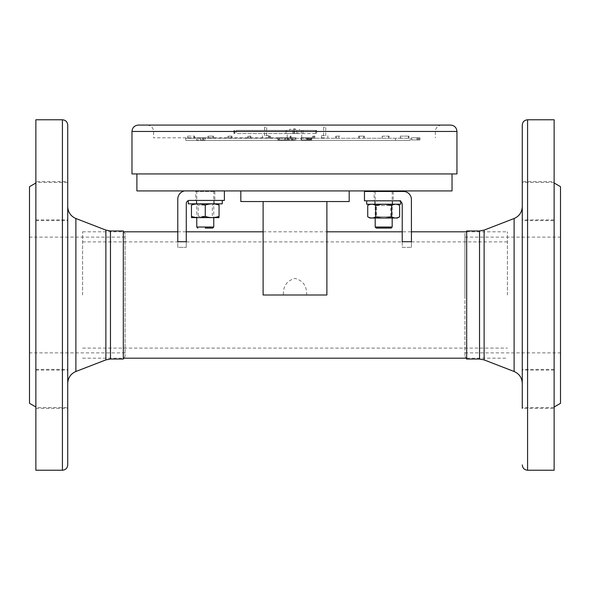 <?xml version="1.0" encoding="UTF-8"?>
<svg xmlns="http://www.w3.org/2000/svg" width="590" height="590" viewBox="0 0 590 590"><rect width="100%" height="100%" fill="white"/><g stroke="black" fill="none" stroke-linecap="round" stroke-linejoin="round"><path stroke-width="0.44" stroke-dasharray="2.95 2.21" d="M202.053 139.948L205.187 139.948L205.187 137.824L196.691 137.824L205.187 137.824L205.187 139.948L196.691 139.948L196.691 137.824L196.691 139.948L203.307 139.948L202.053 139.948L202.053 137.824M203.056 139.948L203.056 137.824M289.697 139.948L288.178 139.948L288.178 137.824L295.826 137.824L292.559 137.824L293.09 137.824L293.09 139.948L289.697 139.948L289.697 137.824L289.771 139.948L295.826 139.948L295.826 137.824L295.826 139.948L292.559 139.948L292.559 137.824L287.33 137.824L287.33 139.948L289.697 139.948M292.168 139.948L291.349 139.948L291.349 137.824L292.168 137.824L292.168 139.948M412.322 137.824L419.136 137.824L412.322 137.824L412.322 139.948L419.136 139.948L412.322 139.948M419.977 137.824L411.481 137.824L419.977 137.824L419.977 139.948L411.481 139.948L419.977 139.948L419.977 137.824L411.628 137.824L419.977 137.824L419.977 139.948L411.628 139.948L419.977 139.948M411.628 139.948L411.628 137.824L411.628 139.948M418.126 139.948L418.126 137.824M416.901 139.948L416.901 137.824M279.129 139.948L279.129 137.824L279.129 139.948L278.015 139.948L278.015 137.824L278.015 139.948L284.587 139.948L277.912 139.948L277.912 137.824L288.23 137.824L278.03 137.824L278.03 139.948L284.587 139.948L284.587 137.824L277.838 137.824L277.838 139.948L285.575 139.948L285.575 137.824L278.015 137.824L284.587 137.824L284.587 139.948L285.575 139.948L285.575 137.824L288.51 137.824L287.382 137.824L287.455 139.948L288.23 139.948L288.23 137.824M288.23 139.948L285.575 139.948L285.575 137.824L285.575 139.948L278.952 139.948L285.575 139.948L278.952 139.948L285.575 139.948L284.587 139.948L284.587 137.824L284.587 139.948L284.587 137.824L284.587 139.948L284.587 137.824L284.587 139.948L288.51 139.948L278.015 139.948L287.455 139.948L287.455 137.824M279.114 139.948L279.173 137.824L279.114 139.948M279.129 137.824L285.575 137.824L285.575 139.948L285.575 137.824L285.575 139.948L285.575 137.824L287.382 137.824L287.455 139.948M278.015 139.948L278.015 137.824L288.458 137.824L278.015 137.824L278.015 139.948L288.458 139.948L288.458 137.824L288.458 139.948L279.254 139.948L279.254 137.824L279.254 139.948L278.015 139.948L278.015 137.824L278.015 139.948M285.575 139.948L285.575 137.824L278.952 137.824L285.575 137.824L278.952 137.824L285.575 137.824L285.575 139.948M307.855 137.824L307.855 139.948L301.453 139.948L310.517 139.948L307.965 139.948L308.046 137.824L309.057 137.824L309.057 139.948L309.057 137.824L301.453 137.824L311.734 137.824L301.114 137.824L311.734 137.824L301.453 137.824L308.894 137.824L307.751 137.824L307.855 139.948L308.894 139.948L308.894 137.824L308.894 139.948L301.453 139.948L301.453 137.824L301.453 139.948L301.453 137.824L301.453 139.948L307.973 139.948L301.453 139.948L307.973 139.948L301.453 139.948L307.973 139.948L301.453 139.948L307.973 139.948L301.453 139.948L301.453 137.824L301.453 139.948L301.453 137.824L301.453 139.948L311.734 139.948L301.114 139.948L311.734 139.948L311.734 137.824L311.734 139.948L311.734 137.824L311.734 139.948L308.046 139.948L309.057 139.948L309.057 137.824M301.114 139.948L301.114 137.824L301.114 139.948M306.453 139.948L307.965 139.948L308.069 137.824L307.279 137.824L307.279 139.948L308.069 139.948L308.069 137.824L311.859 137.824L311.859 139.948L310.517 139.948L310.517 137.824L307.965 137.824L307.973 139.948L307.973 137.824L306.453 137.824L306.453 139.948M309.728 139.948L310.362 139.948L310.362 137.824L309.728 137.824L309.728 139.948M308.99 139.948L308.968 137.824L308.99 139.948M205.261 190.924L213.757 190.924L205.261 190.924M391.111 228.094L376.243 228.094M383.677 190.924L392.173 190.924L383.677 190.924M294.469 133.576L287.212 133.576L294.469 133.576M294.469 137.824L153.577 137.824L294.469 137.824M265.611 127.204L264.549 127.204L265.611 127.204M265.611 135.7L268.797 135.7L265.611 135.7M324.684 127.204L323.622 127.204L324.684 127.204M324.684 135.7L321.498 135.7L324.684 135.7M265.611 137.824L268.797 137.824L265.611 137.824M324.684 137.824L321.498 137.824L324.684 137.824M288.635 137.824L288.51 139.948L288.635 137.824M452.036 190.924L136.902 190.924M456.955 173.932L131.983 173.932M294.469 125.08L147.205 125.08L294.469 125.08M450.583 125.08L138.355 125.08M307.855 139.948L307.751 137.824M309.425 139.948L309.433 137.824M307.751 139.948L309.057 139.948M301.453 139.948L301.453 137.824L301.453 139.948L307.973 139.948L301.453 139.948M417.882 139.948L417.882 137.824M294.823 139.948L294.823 137.824L294.823 139.948M291.467 139.948L291.467 137.824M203.307 139.948L203.307 137.824M236.199 130.39L316.609 130.39L236.199 130.39L236.199 133.576L286.836 133.576L286.836 130.39M286.836 133.576L316.609 133.576L298.002 133.576L298.002 130.39M298.002 133.576L236.199 133.576M301.335 133.576L301.335 130.39M296.01 129.328L289.506 129.328L296.01 129.328M296.01 130.39L289.506 130.39L296.01 130.39M294.712 129.328L293.754 129.328L294.712 129.328M294.712 128.9L293.754 128.9L294.712 128.9M292.883 133.576L292.883 130.39M293.901 133.576L293.901 130.39L293.879 133.576M188.313 138.252L194.626 138.252L188.313 138.252L188.313 136.128L187.686 136.128L194.626 136.128L188.313 136.128M194.626 136.128L194.626 138.252M193.999 136.128L193.999 138.252M187.686 136.128L187.686 138.252M382.799 138.252L389.112 138.252L382.173 138.252L382.799 138.252L382.799 136.128L389.112 136.128L389.112 138.252M389.112 136.128L382.799 136.128M382.173 136.128L382.173 138.252M314.883 138.252L312.405 138.252L314.883 138.252L314.883 136.128L312.405 136.128L314.883 136.128M291.172 138.252L290.14 138.252L291.172 138.252L291.172 136.128L290.14 136.128L291.172 136.128M339.774 138.252L335.607 138.252L339.774 138.252L339.774 136.128L335.607 136.128L339.774 136.128M400.92 138.252L185.754 138.252L408.929 138.252L400.92 138.252L400.92 136.128L400.374 136.128L408.929 136.128L400.92 136.128M185.754 140.376L410.19 140.376L185.754 140.376L185.754 138.252M211.515 138.252L207.835 138.252L211.515 138.252M228.78 138.252L227.873 138.252L228.78 138.252M248.029 138.252L248.818 138.252L248.029 138.252M268.671 138.252L269.505 138.252L268.671 138.252M363.256 138.252L364.355 138.252L363.256 138.252M410.19 138.252L410.19 140.376M200.46 138.252L200.46 140.376M395.492 138.252L395.492 140.376M408.929 136.128L408.929 138.252M408.383 136.128L408.383 138.252M400.374 136.128L400.374 138.252M313.268 136.128L313.268 138.252M314.05 136.128L314.05 138.252M312.405 136.128L312.405 138.252M388.493 136.128L388.493 138.252M364.355 136.128L358.668 136.128L364.355 136.128L364.355 138.252M359.406 136.128L359.406 138.252M358.668 136.128L358.668 138.252M363.617 136.128L363.617 138.252M336.396 136.128L336.396 138.252M335.607 136.128L335.607 138.252M338.837 136.128L338.837 138.252M290.988 136.128L290.988 138.252M290.14 136.128L290.14 138.252M290.324 136.128L290.324 138.252M269.468 136.128L270.427 136.128L269.468 136.128L269.468 138.252M270.427 136.128L270.427 138.252M269.586 136.128L269.586 138.252M268.62 136.128L268.62 138.252M248.567 136.128L250.868 136.128L248.567 136.128L248.567 138.252M250.868 136.128L250.868 138.252M250.057 136.128L250.057 138.252M247.748 136.128L247.748 138.252M228.655 136.128L231.981 136.128L228.655 136.128L228.655 138.252M231.981 136.128L231.981 138.252M231.192 136.128L231.192 138.252M227.873 136.128L227.873 138.252M208.565 136.128L213.514 136.128L208.565 136.128L208.565 138.252M213.514 136.128L213.514 138.252M212.776 136.128L212.776 138.252M207.835 136.128L207.835 138.252M383.677 200.821L366.685 200.821L400.669 200.821L400.669 201.5M383.677 204.214L374.753 204.214L383.677 204.214M400.669 204.214L366.685 204.214M205.261 200.423L222.253 200.423L205.261 200.423M205.261 203.823L191.477 203.823L205.261 203.823M222.253 203.823L188.269 203.823M205.261 216.382C209.87 218.005 214.472 218.005 219.067 216.382C219.067 217.998 219.067 217.998 219.067 216.382L219.067 205.069C219.067 203.454 219.067 203.454 219.067 205.069C214.472 203.454 209.87 203.454 205.261 205.069C200.666 203.454 196.064 203.454 191.455 205.069L191.455 216.382C191.455 217.998 191.455 217.998 191.455 216.382C196.064 218.005 200.666 218.005 205.261 216.382L205.261 205.069M205.261 216.338L198.203 216.338L205.261 216.338M205.261 205.114L198.203 205.114L205.261 205.114M205.261 217.629L214.554 217.629L205.261 217.629M191.477 217.629L219.038 217.629M397.454 204.214L369.893 204.214L397.454 204.214M399.614 205.468C396.967 203.845 394.312 203.845 391.649 205.468C386.347 203.845 381.037 203.845 375.705 205.468C373.057 203.845 370.395 203.845 367.732 205.468M399.614 216.773C396.967 218.396 394.312 218.396 391.649 216.773L391.649 205.468M367.732 216.773C370.395 218.396 373.057 218.396 375.705 216.773L375.705 205.468M374.385 204.214L392.97 204.214L374.385 204.214L376.619 205.504L376.619 216.737L390.735 216.737L376.619 216.737L374.385 218.02L392.97 218.02L374.385 218.02M376.619 205.504L390.735 205.504L376.619 205.504M369.893 218.02L397.454 218.02M375.705 216.773C381.037 218.396 386.347 218.396 391.649 216.773M326.889 201.544L263.111 201.544L326.889 201.544M263.111 295L283.325 295C283.067 286.113 286.954 280.589 295 278.421C303.031 280.567 306.925 286.098 306.675 295L326.889 295M507.4 295L507.4 231.811L507.4 295M82.6 295L82.6 231.811L82.6 295M411.444 241.944L411.444 247.313L411.444 241.9L402.233 241.944L402.233 247.313L411.444 247.313L402.233 247.313L402.233 241.944M186.278 241.944L186.278 247.313L186.278 241.9L177.782 241.944L177.782 247.313L186.278 247.313L177.782 247.313L177.782 241.944M306.675 295L283.325 295M186.278 241.73L186.278 231.811L177.782 231.811L177.782 241.73M411.444 241.73L411.429 231.811L402.233 231.811L402.233 241.73M383.677 191.47L374.119 191.47L383.677 191.47M411.429 231.848L411.4 199.435A7.972 7.972 0 0 0 403.427 191.47L364.473 191.47L364.473 200.821L398.523 200.821A3.71 3.71 0 0 1 402.233 204.524L402.233 231.848M295 190.924L240.816 190.924L295 190.924M240.816 201.544L349.184 201.544M224.377 190.924L186.278 190.718A8.496 8.496 0 0 0 184.427 190.924M186.278 231.848L186.278 203.609A3.186 3.186 0 0 1 189.464 200.423L224.377 200.423L224.377 190.718L186.278 190.718A8.496 8.496 0 0 0 177.782 199.214L177.782 231.848M374.119 200.821L393.235 200.821L374.119 200.821L374.119 191.47M195.703 200.423L214.819 200.423L195.703 200.423L195.703 191.47L214.819 191.47L195.703 191.47M464.92 233.721L464.92 356.279L464.92 233.721L466.683 230.963L466.683 359.037M554.128 201.573L554.128 182.384L554.128 201.573M522.268 201.573L522.268 182.384L522.268 201.573M464.92 295.229L464.92 237.121L464.92 295.229M560.5 295.229L560.5 237.121L560.5 295.229M554.128 408.346L554.128 370.114L554.128 408.346L522.268 408.346L522.268 125.08M554.128 370.114L522.268 370.114L522.268 206.618L522.268 220.616L554.128 220.616M554.128 182.384L522.268 182.384L522.268 219.886L522.268 181.654L554.128 181.654L554.128 219.886L554.128 181.654M522.268 388.426L522.268 407.616L522.268 388.426M554.128 388.574L554.128 369.384L554.128 388.574M554.128 295.435L554.128 182.996L554.128 295.435M560.5 186.676L560.5 403.324M554.128 119.77L554.128 470.23M123.317 359.037L123.317 230.963L125.08 233.721L125.08 356.279L125.08 233.721M35.872 389.304L35.872 370.114L35.872 389.304M67.732 389.304L67.732 237.121M125.08 295.229L125.08 237.121L125.08 295.229M29.5 295.229L29.5 237.121L29.5 295.229M35.872 181.654L35.872 219.886L35.872 181.654L67.732 181.654L67.732 220.616L67.732 182.384L35.872 182.384L35.872 220.616L35.872 182.384M67.732 294.653L67.732 383.382L67.732 294.653M67.732 407.616L67.732 369.384L67.732 407.616L35.872 407.616L35.872 369.384L35.872 407.616M35.872 295.435L35.872 182.996L35.872 295.435M29.5 403.324L29.5 186.676M35.872 470.23L35.872 119.77M213.757 227.032L196.765 227.032M392.173 227.032L375.181 227.032M294.469 131.452L153.577 131.452L294.469 131.452M456.955 131.452L131.983 131.452M234.857 133.576L234.857 130.39M234.547 133.576L234.547 130.39M233.898 133.576L233.898 130.39M296.8 133.576L296.8 130.39M315.739 133.576L315.739 130.39M315.775 133.576L315.775 130.39M479.53 230.963L479.53 359.037M484.132 359.9L484.132 230.1M514.119 371.501L514.119 218.499M527.578 470.23L527.578 119.77M110.47 359.037L110.47 230.963M105.868 230.1L105.868 359.9M75.881 218.499L75.881 371.501M62.422 119.77L62.422 470.23M419.136 137.824L419.136 139.948M411.481 137.824L411.481 139.948M196.765 190.924L196.765 217.629M213.757 190.924L213.757 217.629M375.181 191.47L375.181 218.02M392.173 191.47L392.173 218.02M301.719 137.824L301.719 133.576M287.212 137.824L287.212 133.576M266.673 135.7L266.673 127.204M264.549 135.7L264.549 127.204M325.746 135.7L325.746 127.204M323.622 135.7L323.622 127.204M268.797 137.824L268.797 135.7M262.425 137.824L262.425 135.7M327.87 137.824L327.87 135.7M321.498 137.824L321.498 135.7M147.205 125.08C151.077 125.456 153.201 127.58 153.577 131.452L153.577 137.824M441.726 125.08C437.861 125.456 435.737 127.58 435.354 131.452L435.354 137.824M311.063 139.948L311.063 137.824M307.973 139.948L307.973 137.824M278.952 137.824L278.952 139.948M302.965 130.39L302.965 133.576M299.432 130.39L299.432 129.328M289.506 130.39L289.506 129.328M295.184 129.328L295.184 128.9M293.754 129.328L293.754 128.9M233.846 130.39L233.846 133.576M285.973 130.39L285.973 133.576M294.506 130.39L294.506 133.576M316.609 130.39L316.609 133.576M374.753 200.821L374.753 204.214M392.593 200.821L392.593 204.214M196.337 200.423L196.337 203.823M214.177 200.423L214.177 203.823M195.969 203.823L198.203 205.114L198.203 216.338L195.969 217.629M214.554 203.823L212.319 205.114L212.319 216.338L214.554 217.629M392.97 204.214L390.735 205.504L390.735 216.737L392.97 218.02M82.6 348.1L507.4 348.1M82.6 241.9L177.782 241.9M186.278 241.9L402.233 241.9M411.444 241.9L507.4 241.9M82.6 358.189L123.317 358.189M466.683 358.189L507.4 358.189M82.6 231.811L123.317 231.811M263.111 231.811L326.889 231.811M466.683 231.811L507.4 231.811M393.235 191.47L393.235 200.821M214.819 191.47L214.819 200.423M464.92 352.879L560.5 352.879M464.92 237.121L560.5 237.121M554.128 369.384L522.268 369.384M554.128 407.616L522.268 407.616M554.128 219.886L522.268 219.886M464.92 356.279L466.137 358.189M35.872 408.346L67.732 408.346M35.872 370.114L67.732 370.114M125.08 237.121L29.5 237.121M125.08 352.879L29.5 352.879M35.872 220.616L67.732 220.616M35.872 219.886L67.732 219.886M35.872 369.384L67.732 369.384M125.08 356.279L123.863 358.189"/><path stroke-width="0.89" d="M205.261 228.094L212.695 228.094L205.261 228.094M383.677 228.094L391.111 228.094L392.173 227.032L375.181 227.032L376.243 228.094L383.677 228.094M136.902 173.932L136.902 190.924L452.036 190.924L452.036 173.932M131.983 131.452L131.983 173.932L456.955 173.932L456.955 131.452C456.579 127.58 454.455 125.456 450.583 125.08L138.355 125.08C134.483 125.456 132.359 127.58 131.983 131.452L456.955 131.452M383.677 200.821L400.669 200.821M366.685 200.821L366.685 204.214L400.669 204.214L400.669 201.5M188.269 200.659L188.269 203.823L222.253 203.823L222.253 200.423M205.261 205.069C209.848 203.454 214.45 203.454 219.067 205.069C219.067 203.454 219.067 203.454 219.067 205.069L219.067 216.382C219.067 217.998 219.067 217.998 219.067 216.382C214.45 218.005 209.848 218.005 205.261 216.382L205.261 205.069C200.644 203.454 196.042 203.454 191.455 205.069C191.455 203.454 191.455 203.454 191.455 205.069C191.455 203.454 191.455 203.454 191.455 205.069L191.455 216.803M191.455 216.382C191.455 217.998 191.455 217.998 191.455 216.382C196.042 218.005 200.644 218.005 205.261 216.382M219.067 217.614L191.455 217.614M397.454 204.214L399.614 205.468C396.952 203.845 394.297 203.845 391.649 205.468C386.347 203.845 381.037 203.845 375.705 205.468C373.042 203.845 370.387 203.845 367.732 205.468L367.732 216.773C370.387 218.396 373.042 218.396 375.705 216.773L375.705 205.468M375.705 216.773C381.037 218.396 386.347 218.396 391.649 216.773C394.297 218.396 396.952 218.396 399.614 216.773L399.614 205.468M391.649 216.773L391.649 205.468M399.614 216.773L397.454 218.02L369.893 218.02L367.732 216.773M263.111 201.544L263.111 295L326.889 295L326.889 201.544M224.377 190.924L224.377 200.423L189.464 200.423A3.186 3.186 0 0 0 186.278 203.609L186.278 241.73L177.782 241.73L177.782 199.214A8.496 8.496 0 0 1 184.427 190.924M411.444 241.73L402.233 241.73L402.233 204.524A3.71 3.71 0 0 0 398.523 200.821L364.473 200.821L364.473 191.47L403.427 191.47A7.972 7.972 0 0 1 411.4 199.435L411.444 241.73M349.184 190.924L349.184 201.544L240.816 201.544L240.816 190.924M466.137 358.189L466.683 359.037L466.683 230.963L479.53 230.963L479.53 359.037L484.132 359.9L514.119 371.501C519.281 373.787 521.995 377.748 522.268 383.382M522.268 464.92C522.585 468.143 524.355 469.913 527.578 470.23L527.578 119.77C524.355 120.087 522.585 121.857 522.268 125.08L522.268 408.346M522.268 220.616L522.268 370.114M522.268 181.654L522.268 182.384M554.128 407.004L560.5 403.324L560.5 186.676L554.128 182.996M527.578 470.23L554.128 470.23L554.128 119.77L527.578 119.77M110.47 230.963L123.317 230.963L123.317 359.037L110.47 359.037L110.47 230.963L105.868 230.1L75.881 218.499C70.719 216.213 68.005 212.253 67.732 206.618M67.732 464.92L67.732 125.08C67.415 121.857 65.645 120.087 62.422 119.77L62.422 470.23C65.645 469.913 67.415 468.143 67.732 464.92L67.732 389.304M67.732 125.08L67.732 181.654M67.732 182.384L67.732 237.121M35.872 182.996L29.5 186.676L29.5 403.324L35.872 407.004M62.422 119.77L35.872 119.77L35.872 470.23L62.422 470.23M196.765 217.629L196.765 227.032L213.757 227.032L212.695 228.094M514.119 371.501L514.119 218.499L484.132 230.1L484.132 359.9M75.881 218.499L75.881 371.501L105.868 359.9L105.868 230.1M213.757 217.629L213.757 227.032M375.181 190.924L375.181 191.47M375.181 218.02L375.181 227.032M392.173 190.924L392.173 191.47M392.173 218.02L392.173 227.032M196.765 227.032L197.827 228.094M369.893 204.214L367.732 205.468M123.317 358.189L466.683 358.189M123.317 231.811L177.782 231.811M186.278 231.811L263.111 231.811M326.889 231.811L402.233 231.811M411.429 231.811L466.683 231.811M466.683 359.037L479.53 359.037M514.119 218.499C519.281 216.213 521.995 212.253 522.268 206.618M484.132 230.1L479.53 230.963M75.881 371.501C70.719 373.787 68.005 377.748 67.732 383.382M105.868 359.9L110.47 359.037M123.863 358.189L123.317 359.037"/></g></svg>
